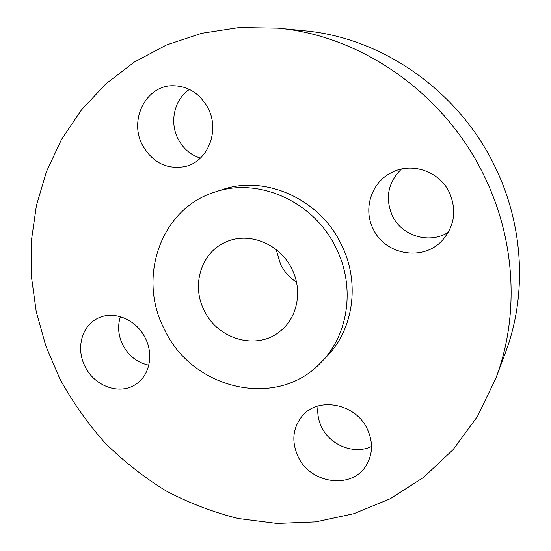 <?xml version="1.0" encoding="UTF-8"?>
<svg xmlns="http://www.w3.org/2000/svg" width="551" height="551" viewBox="0 0 551 551"><rect width="100%" height="100%" fill="white"/><g stroke="black" fill="none" stroke-linecap="round" stroke-linejoin="round"><path stroke-width="0.83" d="M142.42 145.065C152.413 162.504 166.56 169.674 184.867 166.588C207.527 161.904 220.186 131.152 208.092 108.292C199.737 93.147 187.643 85.632 171.816 85.742C145.374 86.307 129.037 120.455 142.42 145.065M200.378 158.109C190.508 154.934 183.042 148.481 177.994 138.756C169.274 121.978 174.391 99.214 189.454 89.407M373.206 228.961C384.873 254.851 422.975 261.725 442.171 240.546C454.534 226.323 456.944 210.317 449.402 192.54C439.588 171.327 411.749 161.884 391.747 172.484C371.36 182.195 362.847 208.974 373.206 228.961M448.314 232.308C429.346 244.458 401.693 235.993 392.319 215.682C384.908 198.078 387.945 182.539 401.431 169.061M298.125 456.724C310.447 484.067 352.557 489.743 366.47 465.003C372.889 453.783 373.144 441.757 367.242 428.933C355.567 403.366 317.996 396.362 302.196 416.026C292.664 428.051 291.307 441.613 298.125 456.724M371.519 446.51C354.265 454.864 330.269 445.408 321.701 427.259C318.32 420.344 317.114 413.25 318.079 405.984M85.164 366.649C94.662 386.506 120.132 395.487 136.056 384.13C149.576 375.417 153.881 354.513 145.23 337.935C136.283 319.284 113.334 310.068 97.596 318.43C81.479 326.034 75.783 348.921 85.164 366.649M148.791 365.182C137.357 362.689 128.686 355.939 122.783 344.947C118.21 335.483 117.418 326.061 120.407 316.68M495.879 378.227L505.343 352.915C527.1 295.55 523.96 225.772 494.888 166.492C458.818 90.881 382.043 37.64 304.62 30.794L277.725 28.142L239.079 27.55L201.694 33.28L166.498 44.962L134.286 62.077L105.723 84.007L81.321 110.055L61.485 139.499L46.463 171.575L36.414 205.537L31.393 240.642L31.359 276.182L36.214 311.48L45.781 345.876L59.825 378.757C72.429 401.755 87.423 423.065 104.807 442.673C123.403 461.125 143.811 477.2 166.03 490.893C189.096 503.063 213.237 512.285 238.452 518.56L276.933 523.45L315.716 521.9L353.818 513.704L390.156 498.8L423.629 477.331L453.115 449.644L477.531 416.329L495.879 378.227C519.359 316.357 515.881 240.511 484.164 175.921C444.815 93.525 361.242 35.478 277.725 28.142M320.971 362.455L326.371 356.917C353.597 329.78 360.485 282.298 341.214 244.251C319.683 198.808 264.873 174.633 222.17 189.702L214.814 192.106C160.32 208.801 137.103 278.207 164.563 329.629C192.278 389.481 276.953 409.806 320.971 362.455C348.631 334.891 355.602 286.548 335.952 247.771C313.994 201.459 258.192 176.795 214.814 192.106M204.304 310.654C217.824 339.595 257.227 350.753 280.273 331.13C297.561 317.658 302.864 290.363 291.837 268.847C279.812 243.397 247.854 231.103 225.015 242.44C200.764 253.143 191.259 285.859 204.304 310.654M276.161 249.507L280.528 264.315C284.261 271.712 289.571 277.635 296.466 282.098"/></g></svg>
